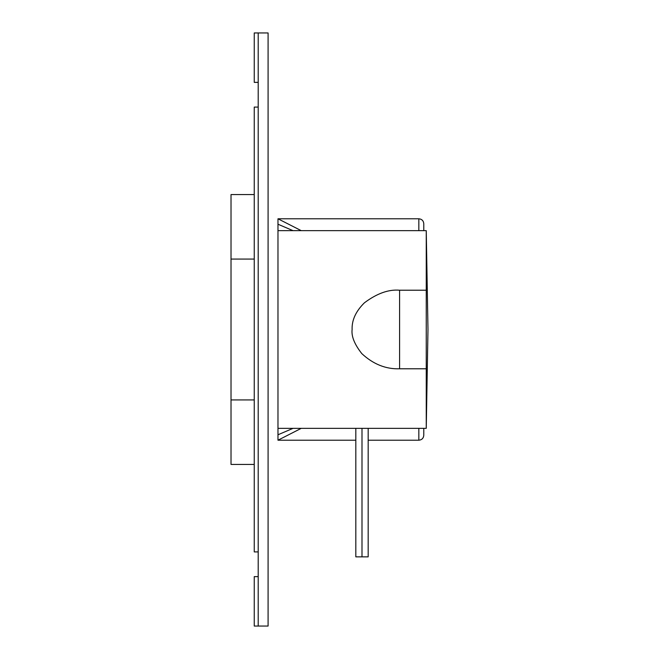 <?xml version="1.0" encoding="UTF-8"?>
<svg xmlns="http://www.w3.org/2000/svg" width="659" height="659" viewBox="0 0 659 659"><rect width="100%" height="100%" fill="white"/><g stroke="black" fill="none" stroke-linecap="round" stroke-linejoin="round"><path stroke-width="0.99" d="M355.819 440.212L277.974 440.212L301.237 428.35M426.249 368.785L426.249 290.215L399.585 290.215L399.585 368.785L426.249 368.785L426.249 428.35L277.974 428.35L277.974 434.775L277.974 218.788L301.237 230.65M426.249 290.215L426.249 230.65L277.974 230.65L277.974 224.225L293.033 230.65M277.974 440.212L277.974 434.775L293.033 428.35M418.836 230.65L418.836 218.788C421.842 219.085 423.49 220.732 423.778 223.731L423.778 230.65M423.778 428.35L423.778 435.269C423.49 438.268 421.842 439.915 418.836 440.212L368.175 440.212M355.819 428.35L355.819 556.855L368.175 556.855L368.175 428.35M361.997 556.855L361.997 428.35M258.204 32.95L258.204 626.05L268.089 626.05L268.089 32.95L254.25 32.95L254.25 82.375L258.204 82.375M254.25 464.43L231.021 464.43L231.021 194.57L254.25 194.57M254.25 107.087L254.25 551.913L258.204 551.913L258.204 107.087L254.25 107.087M258.204 576.625L254.25 576.625L254.25 626.05L258.204 626.05M399.585 368.785C385.82 369.254 373.241 364.205 361.832 353.636C354.517 344.369 351.28 336.321 352.112 329.5C351.758 320.117 355.86 311.221 364.427 302.794C376.907 293.444 388.629 289.252 399.585 290.215M418.836 428.35L418.836 440.212M418.836 218.788L277.974 218.788M254.25 399.931L231.021 399.931M254.25 259.069L231.021 259.069M426.249 428.35L427.979 329.5L426.249 230.65"/></g></svg>
